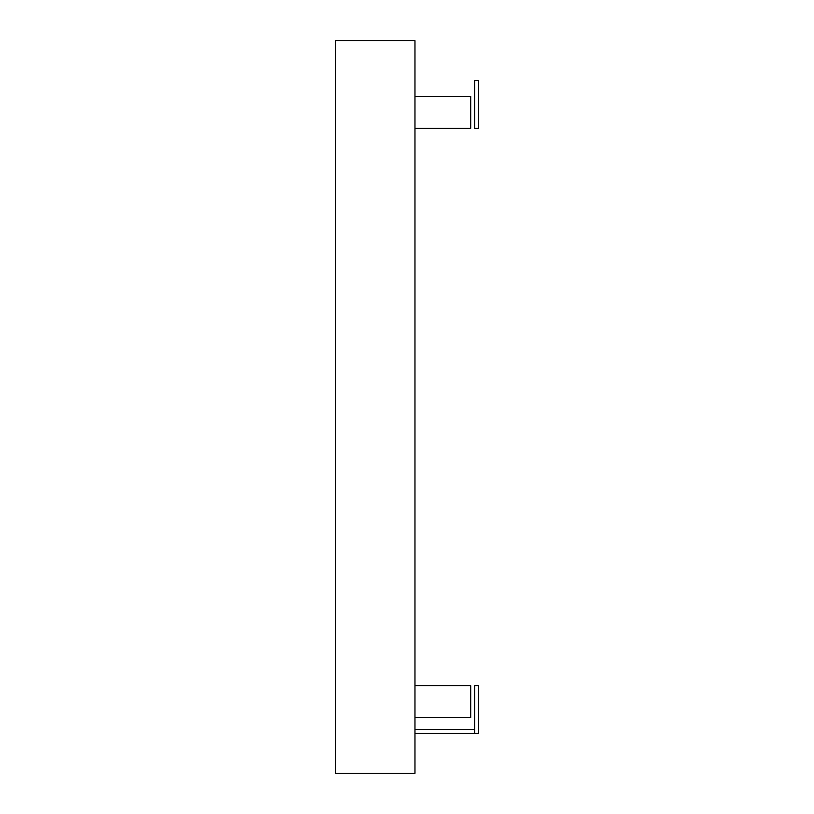 <?xml version="1.0" encoding="UTF-8"?>
<svg xmlns="http://www.w3.org/2000/svg" width="814" height="814" viewBox="0 0 814 814"><rect width="100%" height="100%" fill="white"/><g stroke="black" fill="none" stroke-linecap="round" stroke-linejoin="round"><path stroke-width="1.22" d="M474.684 733.485L474.684 685.703L478.663 685.703L478.663 733.485L414.967 733.485M335.337 40.7L335.337 773.3L414.967 773.3L414.967 40.7L335.337 40.7M414.967 729.507L474.684 729.507M414.967 96.439L470.706 96.439L470.706 128.297L414.967 128.297M414.967 717.561L470.706 717.561L470.706 685.703L414.967 685.703M478.663 80.515L474.684 80.515L474.684 128.297L478.663 128.297L478.663 80.515"/></g></svg>

